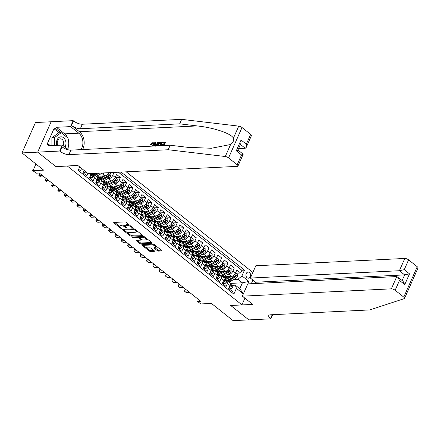 <?xml version="1.0" encoding="UTF-8"?>
<svg xmlns="http://www.w3.org/2000/svg" width="440" height="440" viewBox="0 0 440 440"><rect width="100%" height="100%" fill="white"/><g stroke="black" fill="none" stroke-linecap="round" stroke-linejoin="round"><path stroke-width="0.66" d="M132.913 227.975L126.308 222.365A0.946 0.341 -156.1 0 0 125.07 221.903L113.96 222.448A0.946 0.341 -156.1 0 0 113.718 222.558A0.946 0.341 -156.1 0 0 113.966 222.97L120.566 228.217L121.605 228.465L120.577 227.497A3.025 1.095 -156.1 0 1 119.785 226.171A3.025 1.095 -156.1 0 1 120.56 225.819L121.49 225.775A3.025 1.095 -156.1 0 1 125.45 227.255L127.171 228.261L126.313 227.216A3.025 1.095 -156.1 0 1 125.521 225.891A3.025 1.095 -156.1 0 1 126.302 225.539L127.226 225.495A3.025 1.095 -156.1 0 1 131.192 226.974L132.913 227.975M249.436 272.498A3.086 2.332 87.2 0 0 248.122 272.047A3.086 2.332 87.2 0 0 245.999 274.346A3.086 2.332 87.2 0 0 247.11 277.756A3.086 2.332 87.2 0 0 248.424 278.207A3.086 2.332 87.2 0 0 250.553 275.908A3.086 2.332 87.2 0 0 249.436 272.498M157.278 250.646A0.946 0.341 -156.1 0 0 158.521 251.108L161.634 250.954A0.946 0.341 -156.1 0 0 161.876 250.844A0.946 0.341 -156.1 0 0 161.629 250.431L154.297 244.607A0.946 0.341 -156.1 0 0 153.06 244.139L141.95 244.69A0.946 0.341 -156.1 0 0 141.708 244.799A0.946 0.341 -156.1 0 0 141.955 245.212L149.287 251.037A0.946 0.341 -156.1 0 0 150.524 251.499L154.291 251.317A0.946 0.341 -156.1 0 0 154.534 251.202A0.946 0.341 -156.1 0 0 154.286 250.789L151.151 248.298A0.946 0.341 -156.1 0 0 149.908 247.836L148.044 247.924A2.53 0.913 -156.1 0 1 145.321 247.088A2.53 0.913 -156.1 0 1 144.067 245.581A2.53 0.913 -156.1 0 1 144.722 245.284L152.031 244.926A2.53 0.913 -156.1 0 1 154.759 245.762A2.53 0.913 -156.1 0 1 156.007 247.269A2.53 0.913 -156.1 0 1 155.359 247.566L154.138 247.627A0.946 0.341 -156.1 0 0 153.896 247.737A0.946 0.341 -156.1 0 0 154.143 248.149L157.278 250.646L157.647 249.821A0.946 0.341 -156.1 0 0 158.884 250.283L161.298 250.168M67.232 166.056L55.919 166.612L37.719 152.152L22 152.922L43.681 170.148L32.995 170.676L36.157 173.19L39.303 173.036L200.722 301.279L197.577 301.433L200.745 303.947L211.431 303.424L233.112 320.645L248.831 319.875L230.632 305.415L241.945 304.86L67.271 165.974M142.312 235.604A0.946 0.341 -156.1 0 0 142.555 235.488A0.946 0.341 -156.1 0 0 142.307 235.076L134.976 229.251A0.946 0.341 -156.1 0 0 133.738 228.789L122.628 229.334A0.946 0.341 -156.1 0 0 122.386 229.444A0.946 0.341 -156.1 0 0 122.634 229.862L129.965 235.686A0.946 0.341 -156.1 0 0 131.203 236.148L142.312 235.604L142.472 235.235M144.639 236.929L151.971 242.754A0.946 0.341 -156.1 0 1 152.218 243.166A0.946 0.341 -156.1 0 1 151.971 243.276L140.866 243.826A0.946 0.341 -156.1 0 1 139.629 243.359L136.488 240.867A0.946 0.341 -156.1 0 1 136.241 240.455A0.946 0.341 -156.1 0 1 136.483 240.345L140.987 240.119A0.946 0.341 -156.1 0 0 141.235 240.009A0.946 0.341 -156.1 0 0 140.987 239.597L138.903 237.947A0.946 0.341 -156.1 0 0 137.665 237.479L132.974 237.71L132.105 237.023L143.396 236.467A0.946 0.341 -156.1 0 1 144.639 236.929M22 152.922L35.464 122.535L51.139 121.764M236.022 273.24L240.636 273.009L236.841 269.995L235.51 272.993L232.98 270.98A3.856 2.096 128.5 0 1 229.009 274.389L227.519 274.461M229.697 268.207L234.306 267.982L230.511 264.963L229.18 267.96L226.65 265.953A3.856 2.096 128.5 0 1 222.679 269.357L221.188 269.434M223.366 263.18L227.981 262.955L224.18 259.936L222.849 262.933L220.319 260.92A3.856 2.096 128.5 0 1 216.348 264.33L214.858 264.402M217.036 258.148L221.65 257.923L217.85 254.903L216.519 257.906L213.989 255.893A3.856 2.096 128.5 0 1 210.018 259.303L208.527 259.375M210.705 253.121L215.32 252.896L211.519 249.876L210.194 252.874L207.658 250.861A3.856 2.096 128.5 0 1 203.687 254.271L202.197 254.348M204.375 248.094L208.989 247.863L205.189 244.849L203.863 247.847L201.328 245.834A3.856 2.096 128.5 0 1 197.357 249.244L195.866 249.315M198.044 243.062L202.659 242.836L198.858 239.816L197.532 242.814L194.997 240.806A3.856 2.096 128.5 0 1 191.026 244.211L189.536 244.288M191.714 238.035L196.328 237.809L192.528 234.79L191.202 237.787L188.667 235.774A3.856 2.096 128.5 0 1 184.696 239.184L183.205 239.256M185.383 233.002L189.998 232.777L186.197 229.757L184.872 232.76L182.336 230.747A3.856 2.096 128.5 0 1 178.365 234.157L176.875 234.229M179.053 227.975L183.667 227.75L179.867 224.73L178.541 227.728L176.006 225.715A3.856 2.096 128.5 0 1 172.04 229.125L170.544 229.202M172.722 222.948L177.337 222.717L173.536 219.703L172.211 222.701L169.68 220.688A3.856 2.096 128.5 0 1 165.71 224.098L164.214 224.169M166.392 217.916L171.006 217.69L167.206 214.671L165.88 217.668L163.35 215.661A3.856 2.096 128.5 0 1 159.379 219.065L157.883 219.142M160.061 212.889L164.676 212.663L160.881 209.644L159.549 212.641L157.02 210.628A3.856 2.096 128.5 0 1 153.048 214.038L151.553 214.11M153.731 207.856L158.345 207.631L154.55 204.617L153.219 207.614L150.689 205.601A3.856 2.096 128.5 0 1 146.718 209.011L145.222 209.083M147.4 202.829L152.014 202.604L148.22 199.584L146.889 202.582L144.359 200.569A3.856 2.096 128.5 0 1 140.388 203.979L138.897 204.056M141.07 197.802L145.684 197.571L141.889 194.557L140.558 197.555L138.028 195.542A3.856 2.096 128.5 0 1 134.057 198.952L132.567 199.023M134.739 192.77L139.354 192.544L135.559 189.524L134.228 192.522L131.697 190.514A3.856 2.096 128.5 0 1 127.727 193.919L126.236 193.996M128.414 187.743L133.023 187.517L129.228 184.498L127.897 187.495L125.367 185.482A3.856 2.096 128.5 0 1 121.396 188.892L119.906 188.964M122.084 182.71L126.693 182.485L122.898 179.471L121.567 182.468L119.037 180.455A3.856 2.096 128.5 0 1 115.066 183.865L113.575 183.937M115.753 177.683L120.368 177.458L116.567 174.438L115.236 177.436L112.706 175.423A3.856 2.096 128.5 0 1 108.735 178.833L107.245 178.91M78.639 169.29L80.526 170.791L81.571 168.427M84.106 170.44L83.055 172.799L86.856 175.819L87.901 173.459M91.086 173.558A3.856 2.096 -51.5 0 1 90.717 174.834L89.386 177.832L93.187 180.851L94.512 177.848A3.856 2.096 128.5 0 0 94.397 174.955A3.856 2.096 128.5 0 0 93.456 174.691L92.796 174.724M94.397 174.955L96.927 176.968A3.856 2.096 -51.5 0 1 97.047 179.861L95.717 182.859L99.517 185.878L100.843 182.881A3.856 2.096 128.5 0 0 100.727 179.988A3.856 2.096 128.5 0 0 99.787 179.718L99.127 179.751M100.727 179.988L103.257 181.995A3.856 2.096 -51.5 0 1 103.378 184.894L102.047 187.891L105.847 190.905L107.173 187.907A3.856 2.096 128.5 0 0 107.058 185.014A3.856 2.096 128.5 0 0 106.117 184.745L105.457 184.778M107.058 185.014L109.588 187.028A3.856 2.096 -51.5 0 1 109.709 189.921L108.378 192.918L112.178 195.938L113.504 192.94A3.856 2.096 128.5 0 0 113.388 190.042A3.856 2.096 128.5 0 0 112.448 189.778L111.782 189.811M113.388 190.042L115.918 192.055A3.856 2.096 -51.5 0 1 116.039 194.948L114.708 197.945L118.509 200.965L119.834 197.967A3.856 2.096 128.5 0 0 119.719 195.074A3.856 2.096 128.5 0 0 118.778 194.805L118.113 194.838M119.719 195.074L122.249 197.087A3.856 2.096 -51.5 0 1 122.364 199.98L121.038 202.978L124.834 205.997L126.165 202.994A3.856 2.096 128.5 0 0 126.049 200.101A3.856 2.096 128.5 0 0 125.103 199.837L124.443 199.87M126.049 200.101L128.579 202.114A3.856 2.096 -51.5 0 1 128.695 205.007L127.369 208.005L131.164 211.024L132.495 208.027A3.856 2.096 128.5 0 0 132.38 205.134A3.856 2.096 128.5 0 0 131.434 204.864L130.774 204.897M132.38 205.134L134.91 207.141A3.856 2.096 -51.5 0 1 135.025 210.04L133.7 213.037L137.495 216.051L138.826 213.054A3.856 2.096 128.5 0 0 138.71 210.161A3.856 2.096 128.5 0 0 137.764 209.891L137.104 209.924M138.71 210.161L141.24 212.174A3.856 2.096 -51.5 0 1 141.356 215.066L140.03 218.064L143.825 221.084L145.156 218.086A3.856 2.096 128.5 0 0 145.041 215.188A3.856 2.096 128.5 0 0 144.095 214.924L143.435 214.957M145.041 215.188L147.571 217.201A3.856 2.096 -51.5 0 1 147.686 220.094L146.361 223.091L150.156 226.111L151.487 223.113A3.856 2.096 128.5 0 0 151.365 220.22A3.856 2.096 128.5 0 0 150.425 219.951L149.765 219.984M151.365 220.22L153.901 222.233A3.856 2.096 -51.5 0 1 154.017 225.126L152.691 228.124L156.486 231.138L157.817 228.14A3.856 2.096 128.5 0 0 157.696 225.247A3.856 2.096 128.5 0 0 156.756 224.983L156.096 225.011M157.696 225.247L160.232 227.26A3.856 2.096 -51.5 0 1 160.347 230.153L159.022 233.151L162.816 236.17L164.148 233.173A3.856 2.096 128.5 0 0 164.027 230.28A3.856 2.096 128.5 0 0 163.086 230.01L162.426 230.043M164.027 230.28L166.562 232.287A3.856 2.096 -51.5 0 1 166.678 235.186L165.352 238.183L169.147 241.197L170.478 238.2A3.856 2.096 128.5 0 0 170.357 235.306A3.856 2.096 128.5 0 0 169.416 235.037L168.757 235.07M170.357 235.306L172.893 237.32A3.856 2.096 -51.5 0 1 173.008 240.213L171.677 243.21L175.478 246.23L176.809 243.232A3.856 2.096 128.5 0 0 176.688 240.334A3.856 2.096 128.5 0 0 175.747 240.07L175.087 240.103M176.688 240.334L179.223 242.347A3.856 2.096 -51.5 0 1 179.339 245.24L178.007 248.237L181.808 251.257L183.134 248.259A3.856 2.096 128.5 0 0 183.018 245.366A3.856 2.096 128.5 0 0 182.078 245.097L181.418 245.13M183.018 245.366L185.554 247.379A3.856 2.096 -51.5 0 1 185.669 250.272L184.338 253.27L188.139 256.284L189.464 253.286A3.856 2.096 128.5 0 0 189.349 250.393A3.856 2.096 128.5 0 0 188.408 250.129L187.748 250.157M189.349 250.393L191.879 252.406A3.856 2.096 -51.5 0 1 192 255.299L190.669 258.297L194.469 261.316L195.795 258.319A3.856 2.096 128.5 0 0 195.679 255.426A3.856 2.096 128.5 0 0 194.739 255.156L194.079 255.189M195.679 255.426L198.209 257.433A3.856 2.096 -51.5 0 1 198.33 260.332L196.999 263.329L200.799 266.343L202.125 263.346A3.856 2.096 128.5 0 0 202.01 260.453A3.856 2.096 128.5 0 0 201.069 260.183L200.409 260.216M202.01 260.453L204.54 262.466A3.856 2.096 -51.5 0 1 204.661 265.359L203.33 268.356L207.13 271.376L208.456 268.378A3.856 2.096 128.5 0 0 208.34 265.48A3.856 2.096 128.5 0 0 207.399 265.216L206.74 265.249M208.34 265.48L210.87 267.493A3.856 2.096 -51.5 0 1 210.991 270.386L209.66 273.383L213.461 276.403L214.786 273.405A3.856 2.096 128.5 0 0 214.671 270.512A3.856 2.096 128.5 0 0 213.73 270.243L213.07 270.276M214.671 270.512L217.201 272.525A3.856 2.096 -51.5 0 1 217.322 275.418L215.99 278.416L219.791 281.43L221.117 278.432A3.856 2.096 128.5 0 0 221.001 275.539A3.856 2.096 128.5 0 0 220.061 275.275L219.395 275.303M221.001 275.539L223.531 277.552A3.856 2.096 -51.5 0 1 223.652 280.445L222.321 283.443L226.122 286.462L227.447 283.465A3.856 2.096 128.5 0 0 227.332 280.572A3.856 2.096 128.5 0 0 226.391 280.302L225.726 280.335M235.51 272.993A3.856 2.096 -51.5 0 1 231.539 276.403L222.635 276.837M229.18 267.96A3.856 2.096 -51.5 0 1 225.209 271.37L216.304 271.81M216.271 271.783A7.37 4.01 128.5 0 0 218.196 271.068L222.987 268.45A2.552 1.391 128.5 0 0 224.747 266.497L224.846 264.352L222.86 262.916A3.856 2.096 -51.5 0 1 218.878 266.343L209.974 266.778M216.519 257.906A3.856 2.096 -51.5 0 1 212.553 261.311L203.643 261.751M210.194 252.874A3.856 2.096 -51.5 0 1 206.222 256.284L197.313 256.724M203.863 247.847A3.856 2.096 -51.5 0 1 199.892 251.257L190.982 251.691M197.532 242.814A3.856 2.096 -51.5 0 1 193.562 246.224L184.652 246.664M191.202 237.787A3.856 2.096 -51.5 0 1 187.231 241.197L178.321 241.632M184.872 232.76A3.856 2.096 -51.5 0 1 180.901 236.165L171.99 236.605M178.541 227.728A3.856 2.096 -51.5 0 1 174.57 231.138L165.66 231.578M165.627 231.55A7.37 4.01 128.5 0 0 167.552 230.835L172.343 228.217A2.552 1.391 128.5 0 0 174.108 226.264L174.202 224.12L172.216 222.684A3.856 2.096 -51.5 0 1 168.239 226.111L159.33 226.545M159.297 226.518A7.37 4.01 128.5 0 0 161.222 225.808L166.018 223.185A2.552 1.391 128.5 0 0 167.778 221.238L167.871 219.093L165.886 217.657A3.856 2.096 -51.5 0 1 161.909 221.078L152.999 221.518M152.966 221.49A7.37 4.01 128.5 0 0 154.891 220.776L159.687 218.157A2.552 1.391 128.5 0 0 161.447 216.211L161.541 214.06L159.555 212.625A3.856 2.096 -51.5 0 1 155.579 216.051L146.674 216.486M153.219 207.614A3.856 2.096 -51.5 0 1 149.248 211.019L140.344 211.459M146.889 202.582A3.856 2.096 -51.5 0 1 142.918 205.992L134.013 206.431M140.558 197.555A3.856 2.096 -51.5 0 1 136.587 200.965L127.683 201.399M134.228 192.522A3.856 2.096 -51.5 0 1 130.257 195.932L121.352 196.372M127.897 187.495A3.856 2.096 -51.5 0 1 123.926 190.905L115.022 191.34M114.989 191.318A7.37 4.01 128.5 0 0 116.913 190.603L121.704 187.979A2.552 1.391 128.5 0 0 123.464 186.032L123.558 183.887L121.578 182.452A3.856 2.096 -51.5 0 1 117.596 185.873L108.691 186.313M115.236 177.436A3.856 2.096 -51.5 0 1 111.271 180.846L102.361 181.286M104.429 172.904A3.856 2.096 128.5 0 1 102.405 173.805L100.914 173.877M108.774 172.689A3.856 2.096 -51.5 0 1 104.94 175.819L96.03 176.253M252.929 280.082L251.317 283.707M244.904 298.188L241.945 304.86M252.857 272.443L126.225 171.831M240.636 273.009L241.857 270.259L244.497 270.127L121.088 172.084M244.497 270.127L241.951 275.88L248.914 281.413L247.819 283.882M243.359 293.876L236.418 288.365L233.871 294.113L78.15 170.396L79.684 166.93M231.963 292.595L232.447 291.489L228.652 288.475L229.977 285.478A3.856 2.096 -51.5 0 0 229.862 282.579L227.332 280.572M114.032 172.43L112.706 175.423M120.368 177.458L119.037 180.455M126.693 182.485L125.367 185.482M133.023 187.517L131.697 190.514M139.354 192.544L138.028 195.542M145.684 197.571L144.359 200.569M152.014 202.604L150.689 205.601M158.345 207.631L157.02 210.628M164.676 212.663L163.35 215.661M171.006 217.69L169.68 220.688M177.337 222.717L176.006 225.715M183.667 227.75L182.336 230.747M189.998 232.777L188.667 235.774M196.328 237.809L194.997 240.806M202.659 242.836L201.328 245.834M208.989 247.863L207.658 250.861M215.32 252.896L213.989 255.893M221.65 257.923L220.319 260.92M227.981 262.955L226.65 265.953M234.306 267.982L232.98 270.98M241.857 270.259L118.448 172.216M230.329 283.404L242.413 282.81L237.98 279.29L233.849 279.488M198.446 299.47L197.577 301.433M35.948 164.005L32.995 170.676M232.056 285.362L235.362 285.202L239.789 288.723L242.413 282.81L248.914 281.413M236.418 288.365L235.362 285.202M237.98 279.29L241.951 275.88M243.364 293.87L239.789 288.723M129.833 225.17A3.025 1.095 -156.1 0 0 127.589 224.67L127.226 225.495M125.521 225.891L125.889 225.071A3.025 1.095 -156.1 0 1 126.665 224.714L127.589 224.67M125.505 226.21A3.025 1.095 -156.1 0 0 121.853 224.95L121.49 225.775M119.785 226.171L120.148 225.352A3.025 1.095 -156.1 0 1 120.929 225L121.853 224.95M114.659 222.415L119.763 226.468M126.797 232.062L130.328 234.861A0.946 0.341 -156.1 0 0 131.566 235.329L141.977 234.812M123.327 229.301L124.08 229.9M134.794 229.84L133.925 229.515L124.179 229.994L125.081 231.077A3.025 1.095 -156.1 0 0 129.047 232.556L135.707 232.232A3.025 1.095 -156.1 0 0 136.488 231.875A3.025 1.095 -156.1 0 0 135.696 230.555L134.794 229.84L135.031 229.301M136.488 231.875L136.851 231.055A3.025 1.095 -156.1 0 0 136.873 230.758M151.635 242.49L141.229 243.001L140.866 243.826M137.181 240.306L139.992 242.539A0.946 0.341 -156.1 0 0 141.229 243.001M139.574 237.364L139.266 237.122A0.946 0.341 -156.1 0 0 138.418 236.709M145.662 239.894A2.53 0.913 -156.1 0 0 146.316 239.597A2.53 0.913 -156.1 0 0 145.062 238.09A2.53 0.913 -156.1 0 0 142.34 237.254L139.761 237.38A0.946 0.341 -156.1 0 0 139.519 237.49A0.946 0.341 -156.1 0 0 139.766 237.903L141.851 239.553A0.946 0.341 -156.1 0 0 143.088 240.02L145.662 239.894M146.316 239.597L146.68 238.777A2.53 0.913 -156.1 0 0 146.707 238.573M144.43 236.786A2.53 0.913 -156.1 0 0 143.297 236.473M139.904 236.638A0.946 0.341 -156.1 0 0 139.882 236.665L139.519 237.49M154.836 247.594L157.647 249.821M156.007 247.269L156.371 246.45A2.53 0.913 -156.1 0 0 156.398 246.274M154.028 244.426A2.53 0.913 -156.1 0 0 152.994 244.145M144.65 244.552A2.53 0.913 -156.1 0 0 144.43 244.761L144.067 245.581M146.328 247.572L149.649 250.217A0.946 0.341 -156.1 0 0 150.893 250.679L153.956 250.525M142.654 244.651L144.04 245.757M79.217 167.981L80.118 167.272M33.193 168.988L32.538 170.467L33.193 168.988L33.754 168.96M34.617 171.963L32.538 170.467L33.099 170.44M64.916 147.147A6.265 4.741 87.2 0 0 65.335 140.085A6.265 4.741 87.2 0 0 59.109 137.401A6.265 4.741 87.2 0 0 56.859 145.36M63.118 145.717A4.29 3.245 87.2 0 0 63.3 141.064A4.29 3.245 87.2 0 0 60.275 138.826A4.29 3.245 87.2 0 0 57.673 145.156A4.29 3.245 87.2 0 0 57.745 145.316M51.892 145.602L51.882 137.77L58.702 132.803L61.215 132.682L68.052 138.111L68.062 148.506L67.315 149.05M54.406 145.481L54.395 137.643L61.215 132.682M51.882 137.77L54.395 137.643M162.987 145.602L163.268 144.958L161.288 145.057L161.541 144.49L163.521 144.392L164.28 142.687L162.052 142.797L164.131 143.011M161.288 145.057L161.788 145.459L163.075 145.393M164.197 145.541A12.551 9.504 87.2 0 0 165.347 142.318L165.061 142.093L163.515 145.574M160.715 145.712A12.551 9.504 87.2 0 0 161.865 142.489L161.579 142.263L160.034 145.745M150.992 144.485L151.476 144.87L152.961 143.489L152.597 143.198L150.992 144.485L151.476 144.87M153.918 145.514L153.84 143.049L153.527 142.802L153.412 145.112L153.918 145.514M82.654 149.551A12.551 9.504 87.2 0 0 79.425 131.714L71.511 125.428L73.508 120.934L73.156 120.654L51.15 121.737L37.686 152.125L55.82 166.535L77.825 165.451L88.209 173.701L237.21 166.375A2.893 1.045 -156.1 0 0 237.958 166.04A2.893 1.045 -156.1 0 0 237.198 164.774L228.558 157.911A2.893 1.045 -156.1 0 0 225.28 156.514L168.207 149.743L68.871 154.627A6.743 2.437 23.9 0 1 60.038 151.322L59.692 151.047L37.686 152.125M168.207 149.743L170.198 145.244L187.698 147.323L211.431 148.258L230.604 144.502C233.057 142.714 233.998 140.597 233.42 138.144C231.115 133.463 214.005 127.694 197.181 125.928L179.68 123.849L80.344 128.733A6.743 2.437 23.9 0 1 71.511 125.428M156.53 145.915L157.63 144.386M157.993 143.803L158.609 142.648L158.323 142.423L155.722 145.959M155.524 144.441L155.293 142.571L155.051 144.067L156.656 143.99L157.757 142.45L158.323 142.423M238.585 148.594L245.234 148.269L240.422 144.441M179.68 123.849L181.671 119.356L82.335 124.234A6.743 2.437 23.9 0 1 73.508 120.934M60.038 151.322L62.029 146.823A6.743 2.437 23.9 0 0 70.862 150.128L170.198 145.244M237.198 164.774L241.549 154.963L236.291 150.788L241.06 140.025L246.318 144.199L250.663 134.387L242.022 127.523L228.558 157.911M233.42 138.144L238.744 126.126L181.671 119.356M59.692 151.047L62.332 145.09L48.246 145.783L48.829 144.469L50.352 145.679M59.098 132.787L53.966 128.711L46.943 144.562L48.829 144.469M53.966 128.711L55.853 128.618L56.436 127.303L70.521 126.61L73.156 120.654M80.96 149.633A10.841 8.206 87.2 0 0 78.782 133.172L70.521 126.61M62.332 145.09L68.283 149.82M238.744 126.126A2.893 1.045 23.9 0 1 242.022 127.523M250.663 134.387A2.893 1.045 23.9 0 1 251.422 135.652L246.186 147.466L245.234 148.269M56.436 127.303L64.697 133.864A10.841 8.206 -92.8 0 1 67.645 137.786M68.052 138.815A10.841 8.206 -92.8 0 1 68.062 147.906M67.733 148.748A10.841 8.206 -92.8 0 1 67.513 149.21M60.984 132.693L55.853 128.618M241.549 154.963C243.232 154.391 243.601 154.105 242.655 154.099M237.958 166.04L243.194 154.226L237.958 150.007M236.291 150.788C237.98 150.216 238.348 149.93 237.397 149.924M241.06 140.025L240.933 143.291L237.936 150.051M246.318 144.199L246.186 147.466M152.317 146.124L152.878 145.139C153.434 143.985 153.34 143.336 152.597 143.198L153.027 143.319M150.051 146.234L150.43 146.218M153.412 145.112L152.862 146.097M150.53 144.347L152.796 142.632L153.527 142.802M154.242 146.031L154.726 142.599L155.293 142.571M155.227 145.981L156.244 144.562L154.957 144.628L154.732 146.003M154.957 144.628L155.93 145.002M155.227 146.284L155.458 145.024M157.041 145.893L157.382 144.903C158.076 143.33 159.022 142.472 160.226 142.329L161.579 142.263M159.506 145.772L160.793 142.857L158.972 143.286L157.581 145.865M160.017 142.896L160.649 143.181M158.972 143.286L159.39 143.621L160.391 143.193M157.905 144.892L158.411 145.294L159.39 143.621M162.052 142.797L162.305 142.225L165.061 142.093M411.884 281.793L404.536 298.381A2.893 1.045 -156.1 0 0 403.777 297.116L417.241 266.728A2.893 1.045 23.9 0 1 418 267.993L411.884 281.787M242.347 296.159L391.353 288.838L396.792 276.557L247.792 283.882L242.347 296.159L252.731 304.409L230.725 305.492L248.859 319.897L270.864 318.819L272.69 314.694M404.536 298.381A2.893 1.045 -156.1 0 1 404.184 298.656L369.82 309.92L270.485 314.804A6.743 2.437 -156.1 0 0 268.752 315.59A6.743 2.437 -156.1 0 0 270.518 318.543L270.864 318.819M255.052 283.525L255.629 282.227L250.371 278.053L255.816 265.771L404.817 258.451A2.893 1.045 23.9 0 1 408.601 259.864L404.256 269.682L409.508 273.856L404.74 284.614L399.487 280.44L395.137 290.252L403.777 297.116M408.601 259.864L417.241 266.728M250.371 278.053L399.377 270.727L404.817 258.451M395.137 290.252A2.893 1.045 -156.1 0 0 391.353 288.838M255.629 282.227L404.63 274.901L399.377 270.727L404.256 269.682M409.508 273.856L404.63 274.901L402.166 280.467M404.74 284.614L402.936 281.083L396.792 276.557M399.487 280.44L397.683 276.909M93.847 173.426A7.37 4.01 128.5 0 1 91.658 173.745M102.526 172.997L97.922 175.516A7.37 4.01 128.5 0 1 95.997 176.226M97.234 173.256L95.959 173.954A7.37 4.01 128.5 0 1 93.797 174.702M94.793 175.274A7.37 4.01 -51.5 0 0 96.718 174.559L99.281 173.156M97.466 173.245L96.773 173.624A6.116 3.328 128.5 0 1 95.728 174.081M103.334 175.896L101.145 177.095A6.116 3.328 128.5 0 1 97.609 177.309A6.116 3.328 128.5 0 1 96.916 176.209M105.182 175.791L101.085 178.03A7.37 4.01 128.5 0 1 97.988 178.778M109.428 172.656L110.902 173.828L110.803 175.972A2.552 1.391 128.5 0 1 109.043 177.925L104.253 180.543A7.37 4.01 128.5 0 1 102.328 181.258M99.974 177.584A6.116 3.328 128.5 0 1 100.276 176.044M101.123 180.301A7.37 4.01 -51.5 0 0 103.048 179.586L107.839 176.968A2.552 1.391 -51.5 0 0 109.252 175.637C109.384 174.801 109.131 174.597 108.493 175.038A2.552 1.391 128.5 0 1 107.08 176.363L102.289 178.981A7.37 4.01 128.5 0 1 100.128 179.735M98.005 176.16A6.116 3.328 -51.5 0 0 98.313 177.661M109.252 175.637L108.345 175.681A1.304 0.71 128.5 0 1 107.899 176.033L103.103 178.651A6.116 3.328 128.5 0 1 102.058 179.108M98.868 177.738A6.116 3.328 128.5 0 1 98.824 176.115M108.911 174.757L108.493 175.038M83.683 171.391L85.575 173.03L86.449 172.304M83.413 172.002L84.761 173.074L85.575 173.03M39.523 174.014L38.869 175.494L39.523 174.014L40.48 173.971M44.094 176.841L40.766 177.001L38.869 175.494L42.191 175.329M90.013 176.418L91.905 178.063L93.269 176.924A2.552 1.391 -51.5 0 0 93.192 175.065L91.421 173.541M89.743 177.029L91.091 178.101L91.905 178.063M91.278 173.547A2.552 1.391 128.5 0 1 91.498 174.752L92.263 175.357A2.552 1.391 -51.5 0 0 91.993 174.108L91.339 173.547M91.977 175.626L92.263 175.357L91.603 175.384M45.854 179.047L45.199 180.521L45.854 179.047L46.811 178.998M50.419 181.869L47.096 182.034L45.199 180.521L48.521 180.362M96.344 181.445L98.236 183.09L99.6 181.951A2.552 1.391 -51.5 0 0 99.523 180.092L97.438 178.305M96.074 182.061L97.422 183.134L98.236 183.09M97.559 178.536L97.559 178.536A2.552 1.391 128.5 0 1 97.829 179.779L98.588 180.384A2.552 1.391 -51.5 0 0 98.318 179.135L97.433 178.376M98.307 180.653L98.588 180.384L97.933 180.417M52.184 184.074L51.53 185.554L52.184 184.074L53.136 184.024M56.749 186.896L53.427 187.061L51.53 185.554L54.852 185.389M102.674 186.478L104.566 188.122L105.93 186.978A2.552 1.391 -51.5 0 0 105.853 185.119L103.769 183.332M102.405 187.088L103.752 188.161L104.566 188.122M103.889 183.563L103.889 183.563A2.552 1.391 128.5 0 1 104.159 184.811L104.918 185.411A2.552 1.391 -51.5 0 0 104.649 184.168L103.763 183.403M104.638 185.686L104.918 185.411L104.264 185.444M58.515 189.101L57.86 190.581L58.515 189.101L59.466 189.057M63.08 191.928L59.758 192.088L57.86 190.581L61.182 190.416M109.665 180.923L107.476 182.122A6.116 3.328 128.5 0 1 103.939 182.341A6.116 3.328 128.5 0 1 103.246 181.242M111.513 180.818L107.415 183.056A7.37 4.01 128.5 0 1 104.319 183.805M115.275 177.353L117.233 178.86L117.134 181.005A2.552 1.391 128.5 0 1 115.374 182.952L110.583 185.57A7.37 4.01 128.5 0 1 108.658 186.285M106.304 182.611A6.116 3.328 128.5 0 1 106.607 181.077M107.454 185.328A7.37 4.01 -51.5 0 0 109.379 184.619L114.169 181.995A2.552 1.391 -51.5 0 0 115.583 180.67C115.715 179.828 115.462 179.63 114.824 180.065A2.552 1.391 128.5 0 1 113.41 181.396L108.62 184.014A7.37 4.01 128.5 0 1 106.458 184.762M104.335 181.187A6.116 3.328 -51.5 0 0 104.643 182.688M115.583 180.67L114.675 180.714A1.304 0.71 128.5 0 1 114.224 181.06L109.434 183.678A6.116 3.328 128.5 0 1 108.383 184.135M105.199 182.765A6.116 3.328 128.5 0 1 105.155 181.148M115.242 179.784L114.824 180.065M109.005 191.505L110.897 193.149L112.255 192.011A2.552 1.391 -51.5 0 0 112.184 190.152L110.099 188.364M108.73 192.121L110.077 193.188L110.897 193.149M110.22 188.59L110.22 188.59A2.552 1.391 128.5 0 1 110.49 189.838L111.249 190.443A2.552 1.391 -51.5 0 0 110.979 189.195L110.094 188.436M110.968 190.713L111.249 190.443L110.594 190.476M64.845 194.134L64.191 195.613L64.845 194.134L65.797 194.084M69.41 196.955L66.088 197.12L64.191 195.613L67.513 195.448M115.995 185.955L113.801 187.149A6.116 3.328 128.5 0 1 110.27 187.369A6.116 3.328 128.5 0 1 109.577 186.269M117.843 185.851L113.746 188.089A7.37 4.01 128.5 0 1 110.644 188.832M112.635 187.644A6.116 3.328 128.5 0 1 112.937 186.104M113.784 190.361A7.37 4.01 -51.5 0 0 115.709 189.646L120.5 187.028A2.552 1.391 -51.5 0 0 121.913 185.697C122.045 184.861 121.787 184.657 121.154 185.091A2.552 1.391 128.5 0 1 119.741 186.423L114.95 189.041A7.37 4.01 128.5 0 1 112.788 189.794M110.666 186.214A6.116 3.328 -51.5 0 0 110.974 187.721M121.913 185.697L121.005 185.74A1.304 0.71 128.5 0 1 120.555 186.093L115.764 188.711A6.116 3.328 128.5 0 1 114.714 189.167M111.529 187.798A6.116 3.328 128.5 0 1 111.485 186.175M121.572 184.816L121.154 185.091M115.335 196.537L117.227 198.176L118.586 197.038A2.552 1.391 -51.5 0 0 118.514 195.179L116.424 193.391M115.06 197.148L116.408 198.22L117.227 198.176M116.551 193.622L116.551 193.622A2.552 1.391 128.5 0 1 116.82 194.865L117.579 195.47A2.552 1.391 -51.5 0 0 117.309 194.227L116.424 193.463M117.299 195.745L117.579 195.47L116.925 195.503M71.175 199.161L70.516 200.64L71.175 199.161L72.127 199.117M75.741 201.988L72.418 202.147L70.516 200.64L73.843 200.475M122.32 190.982L120.131 192.181A6.116 3.328 128.5 0 1 116.6 192.401A6.116 3.328 128.5 0 1 115.907 191.296M124.174 190.878L120.076 193.116A7.37 4.01 128.5 0 1 116.974 193.864M127.936 187.413L129.888 188.914L129.795 191.065A2.552 1.391 128.5 0 1 128.035 193.012L123.244 195.63A7.37 4.01 128.5 0 1 121.319 196.345M118.965 192.671A6.116 3.328 128.5 0 1 119.268 191.131M120.115 195.388A7.37 4.01 -51.5 0 0 122.04 194.673L126.83 192.055A2.552 1.391 -51.5 0 0 128.244 190.724C128.37 189.888 128.117 189.684 127.485 190.124A2.552 1.391 128.5 0 1 126.071 191.45L121.281 194.073A7.37 4.01 128.5 0 1 119.119 194.821M116.996 191.246A6.116 3.328 -51.5 0 0 117.304 192.748M128.244 190.724L127.336 190.773A1.304 0.71 128.5 0 1 126.885 191.12L122.095 193.738A6.116 3.328 128.5 0 1 121.044 194.194M117.86 192.825A6.116 3.328 128.5 0 1 117.816 191.202M127.903 189.844L127.485 190.124M121.666 201.564L123.558 203.209L124.916 202.07A2.552 1.391 -51.5 0 0 124.845 200.211L122.755 198.418M121.391 202.174L122.738 203.247L123.558 203.209M122.881 198.649L122.881 198.649A2.552 1.391 128.5 0 1 123.151 199.898L123.91 200.503A2.552 1.391 -51.5 0 0 123.64 199.254L122.755 198.495M123.629 200.772L123.91 200.503L123.255 200.53M77.506 204.193L76.846 205.667L77.506 204.193L78.458 204.144M82.071 207.014L78.749 207.18L76.846 205.667L80.174 205.507M128.651 196.014L126.462 197.208A6.116 3.328 128.5 0 1 122.931 197.428A6.116 3.328 128.5 0 1 122.238 196.328M130.499 195.905L126.407 198.143A7.37 4.01 128.5 0 1 123.305 198.891M134.266 192.44L136.219 193.947L136.125 196.091A2.552 1.391 128.5 0 1 134.365 198.038L129.575 200.662A7.37 4.01 128.5 0 1 127.65 201.372M125.296 197.703A6.116 3.328 128.5 0 1 125.598 196.163M126.445 200.42A7.37 4.01 -51.5 0 0 128.37 199.705L133.161 197.087A2.552 1.391 -51.5 0 0 134.574 195.756C134.701 194.915 134.447 194.716 133.815 195.151A2.552 1.391 128.5 0 1 132.401 196.482L127.611 199.1A7.37 4.01 128.5 0 1 125.45 199.848M123.327 196.273A6.116 3.328 -51.5 0 0 123.635 197.774M134.574 195.756L133.667 195.8A1.304 0.71 128.5 0 1 133.216 196.147L128.425 198.77A6.116 3.328 128.5 0 1 127.375 199.221M124.19 197.857A6.116 3.328 128.5 0 1 124.146 196.235M134.233 194.871L133.815 195.151M127.996 206.591L129.888 208.236L131.246 207.097A2.552 1.391 -51.5 0 0 131.175 205.238L129.085 203.451M127.721 207.207L129.069 208.274L129.888 208.236M129.079 203.566L129.212 203.681A2.552 1.391 128.5 0 1 129.481 204.924L130.24 205.53A2.552 1.391 -51.5 0 0 129.971 204.281L129.085 203.522M129.954 205.799L130.24 205.53L129.586 205.563M83.831 209.22L83.177 210.7L83.831 209.22L84.788 209.171M88.401 212.042L85.08 212.207L83.177 210.7L86.504 210.535M134.981 201.042L132.792 202.24A6.116 3.328 128.5 0 1 129.261 202.455A6.116 3.328 128.5 0 1 128.568 201.355M136.829 200.937L132.737 203.176A7.37 4.01 128.5 0 1 129.635 203.924M140.597 197.466L142.549 198.974L142.456 201.119A2.552 1.391 128.5 0 1 140.696 203.071L135.905 205.689A7.37 4.01 128.5 0 1 133.98 206.404M131.626 202.73A6.116 3.328 128.5 0 1 131.929 201.19M132.776 205.447A7.37 4.01 -51.5 0 0 134.701 204.732L139.491 202.114A2.552 1.391 -51.5 0 0 140.905 200.783C141.031 199.947 140.778 199.744 140.14 200.184A2.552 1.391 128.5 0 1 138.732 201.509L133.942 204.127A7.37 4.01 128.5 0 1 131.775 204.881M129.657 201.306A6.116 3.328 -51.5 0 0 129.965 202.807M140.905 200.783L139.997 200.827A1.304 0.71 128.5 0 1 139.546 201.179L134.756 203.797A6.116 3.328 128.5 0 1 133.705 204.254M130.52 202.884A6.116 3.328 128.5 0 1 130.477 201.262M140.564 199.903L140.14 200.184M134.327 211.624L136.219 213.268L137.577 212.124A2.552 1.391 -51.5 0 0 137.506 210.265L135.416 208.478M134.052 212.234L135.399 213.306L136.219 213.268M135.41 208.599L135.542 208.709A2.552 1.391 128.5 0 1 135.812 209.957L136.571 210.556A2.552 1.391 -51.5 0 0 136.301 209.314L135.416 208.549M136.285 210.832L136.571 210.556L135.916 210.59M90.162 214.247L89.507 215.727L90.162 214.247L91.118 214.203M94.732 217.074L91.41 217.234L89.507 215.727L92.835 215.562M141.312 206.069L139.123 207.268A6.116 3.328 128.5 0 1 135.592 207.488A6.116 3.328 128.5 0 1 134.899 206.388M143.16 205.964L139.067 208.203A7.37 4.01 128.5 0 1 135.966 208.951M146.927 202.499L148.88 204.006L148.786 206.151A2.552 1.391 128.5 0 1 147.026 208.098L142.236 210.716A7.37 4.01 128.5 0 1 140.305 211.431M137.957 207.757A6.116 3.328 128.5 0 1 138.254 206.222M139.106 210.474A7.37 4.01 -51.5 0 0 141.031 209.764L145.822 207.141A2.552 1.391 -51.5 0 0 147.235 205.816C147.362 204.974 147.109 204.776 146.471 205.211A2.552 1.391 128.5 0 1 145.062 206.542L140.272 209.16A7.37 4.01 128.5 0 1 138.105 209.907M135.988 206.333A6.116 3.328 -51.5 0 0 136.296 207.834M147.235 205.816L146.328 205.86A1.304 0.71 128.5 0 1 145.877 206.206L141.086 208.824A6.116 3.328 128.5 0 1 140.036 209.281M136.851 207.911A6.116 3.328 128.5 0 1 136.807 206.294M146.889 204.93L146.471 205.211M140.657 216.651L142.549 218.295L143.907 217.157A2.552 1.391 -51.5 0 0 143.836 215.298L141.746 213.51M140.382 217.267L141.73 218.334L142.549 218.295M141.873 213.736L141.873 213.736A2.552 1.391 128.5 0 1 142.142 214.984L142.901 215.589A2.552 1.391 -51.5 0 0 142.632 214.341L141.746 213.582M142.615 215.859L142.901 215.589L142.241 215.622M96.492 219.28L95.838 220.759L96.492 219.28L97.449 219.23M101.063 222.101L97.741 222.266L95.838 220.759L99.165 220.594M147.642 211.101L145.453 212.295A6.116 3.328 128.5 0 1 141.922 212.514A6.116 3.328 128.5 0 1 141.229 211.415M149.49 210.997L145.398 213.235A7.37 4.01 128.5 0 1 142.296 213.978M153.257 207.526L155.21 209.033L155.117 211.178A2.552 1.391 128.5 0 1 153.357 213.125L148.566 215.749A7.37 4.01 128.5 0 1 146.636 216.464M144.281 212.79A6.116 3.328 128.5 0 1 144.584 211.25M145.437 215.507A7.37 4.01 -51.5 0 0 147.362 214.792L152.152 212.174A2.552 1.391 -51.5 0 0 153.56 210.843C153.692 210.007 153.439 209.803 152.801 210.238A2.552 1.391 128.5 0 1 151.393 211.569L146.603 214.187A7.37 4.01 128.5 0 1 144.436 214.94M142.318 211.36A6.116 3.328 -51.5 0 0 142.626 212.867M153.56 210.843L152.658 210.887A1.304 0.71 128.5 0 1 152.207 211.239L147.416 213.857A6.116 3.328 128.5 0 1 146.366 214.313M143.181 212.944A6.116 3.328 128.5 0 1 143.138 211.321M153.219 209.963L152.801 210.238M146.988 221.683L148.88 223.322L150.238 222.184A2.552 1.391 -51.5 0 0 150.166 220.325L148.077 218.537M146.713 222.294L148.06 223.366L148.88 223.322M148.203 218.768L148.203 218.768A2.552 1.391 128.5 0 1 148.472 220.011L149.232 220.616A2.552 1.391 -51.5 0 0 148.962 219.373L148.077 218.609M148.946 220.891L149.232 220.616L148.572 220.649M102.823 224.306L102.168 225.786L102.823 224.306L103.78 224.263M107.393 227.134L104.066 227.293L102.168 225.786L105.496 225.621M153.972 216.128L151.784 217.327A6.116 3.328 128.5 0 1 148.253 217.547A6.116 3.328 128.5 0 1 147.56 216.441M155.821 216.024L151.729 218.262A7.37 4.01 128.5 0 1 148.627 219.01M150.612 217.816A6.116 3.328 128.5 0 1 150.915 216.277M151.767 220.534A7.37 4.01 -51.5 0 0 153.692 219.819L158.482 217.201A2.552 1.391 -51.5 0 0 159.891 215.87C160.023 215.034 159.77 214.83 159.132 215.27A2.552 1.391 128.5 0 1 157.724 216.596L152.933 219.219A7.37 4.01 128.5 0 1 150.766 219.967M148.649 216.392A6.116 3.328 -51.5 0 0 148.957 217.894M159.891 215.87L158.989 215.919A1.304 0.71 128.5 0 1 158.538 216.266L153.747 218.884A6.116 3.328 128.5 0 1 152.697 219.34M149.512 217.971A6.116 3.328 128.5 0 1 149.468 216.348M159.549 214.99L159.132 215.27M153.312 226.71L155.21 228.355L156.569 227.216A2.552 1.391 -51.5 0 0 156.497 225.357L154.407 223.564M153.043 227.321L154.391 228.393L155.21 228.355M154.534 223.795L154.534 223.795A2.552 1.391 128.5 0 1 154.803 225.044L155.562 225.649A2.552 1.391 -51.5 0 0 155.293 224.4L154.407 223.641M155.276 225.918L155.562 225.649L154.902 225.676M109.153 229.334L108.499 230.813L109.153 229.334L110.11 229.29M113.724 232.161L110.396 232.326L108.499 230.813L111.826 230.654M160.303 221.161L158.114 222.354A6.116 3.328 128.5 0 1 154.578 222.574A6.116 3.328 128.5 0 1 153.89 221.474M162.151 221.051L158.059 223.289A7.37 4.01 128.5 0 1 154.957 224.037M156.943 222.849A6.116 3.328 128.5 0 1 157.245 221.309M158.097 225.566A7.37 4.01 -51.5 0 0 160.023 224.851L164.813 222.228A2.552 1.391 -51.5 0 0 166.221 220.902C166.353 220.061 166.1 219.863 165.462 220.297A2.552 1.391 128.5 0 1 164.054 221.628L159.264 224.246A7.37 4.01 128.5 0 1 157.097 224.994M154.979 221.419A6.116 3.328 -51.5 0 0 155.281 222.921M166.221 220.902L165.319 220.946A1.304 0.71 128.5 0 1 164.868 221.293L160.078 223.916A6.116 3.328 128.5 0 1 159.027 224.367M155.843 223.003A6.116 3.328 128.5 0 1 155.793 221.381M165.88 220.017L165.462 220.297M159.643 231.737L161.541 233.382L162.899 232.243A2.552 1.391 -51.5 0 0 162.828 230.384L160.738 228.597M159.374 232.353L160.721 233.42L161.541 233.382M160.864 228.828L160.864 228.828A2.552 1.391 128.5 0 1 161.134 230.071L161.893 230.676A2.552 1.391 -51.5 0 0 161.623 229.427L160.738 228.668M161.607 230.945L161.893 230.676L161.232 230.709M115.484 234.366L114.829 235.846L115.484 234.366L116.441 234.316M120.054 237.188L116.727 237.353L114.829 235.846L118.157 235.681M166.634 226.188L164.445 227.387A6.116 3.328 128.5 0 1 160.908 227.601A6.116 3.328 128.5 0 1 160.215 226.501M168.482 226.083L164.389 228.322A7.37 4.01 128.5 0 1 161.288 229.07M163.273 227.876A6.116 3.328 128.5 0 1 163.576 226.336M164.428 230.593A7.37 4.01 -51.5 0 0 166.353 229.878L171.144 227.26A2.552 1.391 -51.5 0 0 172.552 225.929C172.684 225.093 172.43 224.889 171.793 225.33A2.552 1.391 128.5 0 1 170.385 226.655L165.594 229.273A7.37 4.01 128.5 0 1 163.427 230.027M161.31 226.452A6.116 3.328 -51.5 0 0 161.612 227.953M172.552 225.929L171.649 225.973A1.304 0.71 128.5 0 1 171.198 226.325L166.408 228.943A6.116 3.328 128.5 0 1 165.357 229.4M162.173 228.03A6.116 3.328 128.5 0 1 162.124 226.407M172.211 225.049L171.793 225.33M165.974 236.77L167.871 238.414L169.23 237.27A2.552 1.391 -51.5 0 0 169.153 235.411L167.068 233.624M165.704 237.38L167.052 238.453L167.871 238.414M167.195 233.855L167.195 233.855A2.552 1.391 128.5 0 1 167.464 235.103L168.223 235.703A2.552 1.391 -51.5 0 0 167.954 234.46L167.062 233.695M167.937 235.978L168.223 235.703L167.563 235.736M121.814 239.393L121.16 240.873L121.814 239.393L122.771 239.349M126.385 242.22L123.057 242.38L121.16 240.873L124.482 240.708M172.964 231.215L170.775 232.414A6.116 3.328 128.5 0 1 167.239 232.634A6.116 3.328 128.5 0 1 166.546 231.534M174.812 231.11L170.72 233.349A7.37 4.01 128.5 0 1 167.618 234.097M178.58 227.645L180.532 229.152L180.439 231.297A2.552 1.391 128.5 0 1 178.673 233.244L173.882 235.862A7.37 4.01 128.5 0 1 171.958 236.577M169.604 232.903A6.116 3.328 128.5 0 1 169.906 231.369M170.759 235.62A7.37 4.01 -51.5 0 0 172.684 234.911L177.474 232.287A2.552 1.391 -51.5 0 0 178.882 230.962C179.014 230.12 178.761 229.922 178.123 230.357A2.552 1.391 128.5 0 1 176.715 231.688L171.924 234.306A7.37 4.01 128.5 0 1 169.757 235.054M167.64 231.479A6.116 3.328 -51.5 0 0 167.943 232.98M178.882 230.962L177.98 231.006A1.304 0.71 128.5 0 1 177.529 231.352L172.739 233.97A6.116 3.328 128.5 0 1 171.688 234.427M168.504 233.057A6.116 3.328 128.5 0 1 168.454 231.44M178.541 230.076L178.123 230.357M172.304 241.797L174.196 243.441L175.56 242.303A2.552 1.391 -51.5 0 0 175.483 240.444L173.399 238.656M172.035 242.413L173.382 243.48L174.196 243.441M173.525 238.882L173.525 238.882A2.552 1.391 128.5 0 1 173.795 240.13L174.554 240.735A2.552 1.391 -51.5 0 0 174.284 239.487L173.393 238.728M174.268 241.005L174.554 240.735L173.894 240.768M128.145 244.426L127.49 245.9L128.145 244.426L129.102 244.376M132.715 247.247L129.388 247.412L127.49 245.9L130.812 245.74M179.295 236.247L177.106 237.441A6.116 3.328 128.5 0 1 173.569 237.661A6.116 3.328 128.5 0 1 172.876 236.561M181.143 236.143L177.051 238.376A7.37 4.01 128.5 0 1 173.948 239.124M184.91 232.672L186.863 234.179L186.769 236.324A2.552 1.391 128.5 0 1 185.004 238.271L180.213 240.895A7.37 4.01 128.5 0 1 178.288 241.61M175.934 237.936A6.116 3.328 128.5 0 1 176.237 236.396M177.084 240.653A7.37 4.01 -51.5 0 0 179.014 239.938L183.805 237.32A2.552 1.391 -51.5 0 0 185.213 235.989C185.345 235.153 185.091 234.949 184.454 235.384A2.552 1.391 128.5 0 1 183.046 236.715L178.25 239.333A7.37 4.01 128.5 0 1 176.088 240.086M173.965 236.506A6.116 3.328 -51.5 0 0 174.273 238.013M185.213 235.989L184.311 236.032A1.304 0.71 128.5 0 1 183.86 236.385L179.069 239.003A6.116 3.328 128.5 0 1 178.019 239.459M174.834 238.09A6.116 3.328 128.5 0 1 174.785 236.467M184.872 235.109L184.454 235.384M178.635 246.829L180.527 248.468L181.891 247.33A2.552 1.391 -51.5 0 0 181.814 245.471L179.729 243.683M178.365 247.44L179.713 248.512L180.527 248.468M179.724 243.799L179.856 243.914A2.552 1.391 128.5 0 1 180.125 245.157L180.884 245.762A2.552 1.391 -51.5 0 0 180.615 244.519L179.724 243.755M180.598 246.037L180.884 245.762L180.224 245.795M134.475 249.453L133.821 250.932L134.475 249.453L135.432 249.409M139.046 252.274L135.718 252.439L133.821 250.932L137.143 250.767M185.625 241.274L183.436 242.473A6.116 3.328 128.5 0 1 179.899 242.693A6.116 3.328 128.5 0 1 179.207 241.588M187.473 241.17L183.381 243.408A7.37 4.01 128.5 0 1 180.279 244.156M191.24 237.705L193.193 239.206L193.094 241.357A2.552 1.391 128.5 0 1 191.334 243.304L186.544 245.922A7.37 4.01 128.5 0 1 184.619 246.637M182.264 242.963A6.116 3.328 128.5 0 1 182.567 241.423M183.414 245.68A7.37 4.01 -51.5 0 0 185.339 244.965L190.135 242.347A2.552 1.391 -51.5 0 0 191.543 241.016C191.675 240.18 191.422 239.976 190.784 240.416A2.552 1.391 128.5 0 1 189.376 241.742L184.58 244.365A7.37 4.01 128.5 0 1 182.419 245.113M180.296 241.538A6.116 3.328 -51.5 0 0 180.604 243.04M191.543 241.016L190.641 241.065A1.304 0.71 128.5 0 1 190.19 241.412L185.399 244.03A6.116 3.328 128.5 0 1 184.349 244.486M181.165 243.117A6.116 3.328 128.5 0 1 181.115 241.494M191.202 240.136L190.784 240.416M184.965 251.856L186.857 253.501L188.221 252.362A2.552 1.391 -51.5 0 0 188.144 250.503L186.06 248.71M184.696 252.466L186.043 253.539L186.857 253.501M186.054 248.831L186.186 248.941A2.552 1.391 128.5 0 1 186.456 250.19L187.215 250.789A2.552 1.391 -51.5 0 0 186.945 249.546L186.054 248.787M186.929 251.064L187.215 250.789L186.555 250.822M140.805 254.48L140.151 255.959L140.805 254.48L141.763 254.436M145.376 257.307L142.048 257.471L140.151 255.959L143.473 255.799M191.956 246.301L189.767 247.5A6.116 3.328 128.5 0 1 186.23 247.72A6.116 3.328 128.5 0 1 185.537 246.62M193.804 246.197L189.712 248.435A7.37 4.01 128.5 0 1 186.61 249.183M197.566 242.732L199.524 244.239L199.424 246.384A2.552 1.391 128.5 0 1 197.665 248.331L192.874 250.949A7.37 4.01 128.5 0 1 190.949 251.664M188.595 247.995A6.116 3.328 128.5 0 1 188.898 246.455M189.745 250.712A7.37 4.01 -51.5 0 0 191.67 249.997L196.465 247.374A2.552 1.391 -51.5 0 0 197.874 246.048C198.006 245.207 197.753 245.009 197.115 245.443A2.552 1.391 128.5 0 1 195.701 246.774L190.911 249.392A7.37 4.01 128.5 0 1 188.749 250.14M186.626 246.565A6.116 3.328 -51.5 0 0 186.934 248.067M197.874 246.048L196.972 246.092A1.304 0.71 128.5 0 1 196.521 246.439L191.73 249.062A6.116 3.328 128.5 0 1 190.68 249.513M187.49 248.149A6.116 3.328 128.5 0 1 187.446 246.527M197.532 245.163L197.115 245.443M191.296 256.883L193.188 258.528L194.552 257.389A2.552 1.391 -51.5 0 0 194.475 255.53L192.39 253.743M191.026 257.499L192.374 258.566L193.188 258.528M192.385 253.858L192.511 253.974A2.552 1.391 128.5 0 1 192.781 255.216L193.545 255.822A2.552 1.391 -51.5 0 0 193.276 254.573L192.385 253.814M193.259 256.091L193.545 255.822L192.885 255.855M147.136 259.512L146.482 260.992L147.136 259.512L148.093 259.463M151.701 262.334L148.379 262.499L146.482 260.992L149.804 260.827M198.286 251.334L196.097 252.532A6.116 3.328 128.5 0 1 192.561 252.747A6.116 3.328 128.5 0 1 191.868 251.647M200.134 251.229L196.042 253.468A7.37 4.01 128.5 0 1 192.94 254.21M203.896 247.759L205.854 249.266L205.755 251.411A2.552 1.391 128.5 0 1 203.995 253.363L199.205 255.981A7.37 4.01 128.5 0 1 197.28 256.696M194.926 253.022A6.116 3.328 128.5 0 1 195.228 251.482M196.075 255.739A7.37 4.01 -51.5 0 0 198 255.024L202.796 252.406A2.552 1.391 -51.5 0 0 204.204 251.075C204.336 250.239 204.083 250.036 203.445 250.476A2.552 1.391 128.5 0 1 202.031 251.801L197.241 254.419A7.37 4.01 128.5 0 1 195.08 255.173M192.957 251.592A6.116 3.328 -51.5 0 0 193.264 253.099M204.204 251.075L203.302 251.119A1.304 0.71 128.5 0 1 202.851 251.471L198.055 254.089A6.116 3.328 128.5 0 1 197.01 254.546M193.82 253.176A6.116 3.328 128.5 0 1 193.776 251.554M203.863 250.195L203.445 250.476M197.626 261.916L199.518 263.56L200.882 262.416A2.552 1.391 -51.5 0 0 200.805 260.557L198.721 258.77M197.357 262.526L198.704 263.599L199.518 263.56M198.841 259.001L198.841 259.001A2.552 1.391 128.5 0 1 199.111 260.249L199.876 260.849A2.552 1.391 -51.5 0 0 199.606 259.606L198.715 258.841M199.59 261.124L199.876 260.849L199.215 260.882M153.466 264.539L152.812 266.019L153.466 264.539L154.418 264.495M158.031 267.366L154.71 267.526L152.812 266.019L156.134 265.853M204.617 256.361L202.428 257.56A6.116 3.328 128.5 0 1 198.891 257.78A6.116 3.328 128.5 0 1 198.198 256.68M206.465 256.256L202.373 258.495A7.37 4.01 128.5 0 1 199.271 259.243M210.227 252.791L212.185 254.298L212.086 256.443A2.552 1.391 128.5 0 1 210.326 258.39L205.535 261.008A7.37 4.01 128.5 0 1 203.61 261.723M201.256 258.049A6.116 3.328 128.5 0 1 201.559 256.514M202.406 260.766A7.37 4.01 -51.5 0 0 204.331 260.057L209.121 257.433A2.552 1.391 -51.5 0 0 210.535 256.108C210.667 255.266 210.413 255.068 209.776 255.503A2.552 1.391 128.5 0 1 208.362 256.834L203.572 259.452A7.37 4.01 128.5 0 1 201.41 260.2M199.287 256.625A6.116 3.328 -51.5 0 0 199.595 258.126M210.535 256.108L209.627 256.152A1.304 0.71 128.5 0 1 209.181 256.498L204.386 259.116A6.116 3.328 128.5 0 1 203.34 259.572M200.151 258.203A6.116 3.328 128.5 0 1 200.107 256.586M210.194 255.222L209.776 255.503M203.957 266.943L205.849 268.587L207.213 267.449A2.552 1.391 -51.5 0 0 207.136 265.589L205.051 263.802M203.687 267.559L205.035 268.626L205.849 268.587M205.172 264.028L205.172 264.028A2.552 1.391 128.5 0 1 205.441 265.276L206.201 265.881A2.552 1.391 -51.5 0 0 205.931 264.632L205.046 263.874M205.92 266.151L206.201 265.881L205.546 265.914M159.797 269.572L159.143 271.046L159.797 269.572L160.749 269.522M164.362 272.393L161.04 272.558L159.143 271.046L162.465 270.886M210.947 261.393L208.758 262.587A6.116 3.328 128.5 0 1 205.222 262.807A6.116 3.328 128.5 0 1 204.529 261.707M212.795 261.288L208.698 263.522A7.37 4.01 128.5 0 1 205.601 264.27M216.557 257.818L218.515 259.325L218.416 261.47A2.552 1.391 128.5 0 1 216.656 263.417L211.865 266.041A7.37 4.01 128.5 0 1 209.941 266.75M207.587 263.082A6.116 3.328 128.5 0 1 207.889 261.541M208.736 265.798A7.37 4.01 -51.5 0 0 210.661 265.084L215.452 262.466A2.552 1.391 -51.5 0 0 216.865 261.135C216.997 260.298 216.744 260.095 216.106 260.53A2.552 1.391 128.5 0 1 214.693 261.861L209.902 264.478A7.37 4.01 128.5 0 1 207.74 265.232M205.618 261.652A6.116 3.328 -51.5 0 0 205.926 263.153M216.865 261.135L215.958 261.179A1.304 0.71 128.5 0 1 215.512 261.525L210.716 264.149A6.116 3.328 128.5 0 1 209.671 264.605M206.481 263.236A6.116 3.328 128.5 0 1 206.437 261.613M216.524 260.255L216.106 260.53M210.287 271.97L212.179 273.614L213.543 272.476A2.552 1.391 -51.5 0 0 213.466 270.617L211.382 268.829M210.018 272.586L211.365 273.658L212.179 273.614M211.503 269.06L211.503 269.06A2.552 1.391 128.5 0 1 211.772 270.303L212.531 270.908A2.552 1.391 -51.5 0 0 212.262 269.66L211.376 268.901M212.251 271.183L212.531 270.908L211.877 270.941M166.128 274.599L165.473 276.078L166.128 274.599L167.079 274.555M170.693 277.42L167.371 277.585L165.473 276.078L168.795 275.913M217.278 266.42L215.089 267.619A6.116 3.328 128.5 0 1 211.552 267.839A6.116 3.328 128.5 0 1 210.859 266.734M219.126 266.315L215.028 268.554A7.37 4.01 128.5 0 1 211.931 269.302M213.917 268.109A6.116 3.328 128.5 0 1 214.22 266.569M215.066 270.826A7.37 4.01 -51.5 0 0 216.992 270.111L221.782 267.493A2.552 1.391 -51.5 0 0 223.196 266.162C223.328 265.326 223.075 265.122 222.437 265.562A2.552 1.391 128.5 0 1 221.023 266.888L216.233 269.511A7.37 4.01 128.5 0 1 214.071 270.259M211.948 266.684A6.116 3.328 -51.5 0 0 212.256 268.186M223.196 266.162L222.288 266.211A1.304 0.71 128.5 0 1 221.837 266.558L217.047 269.176A6.116 3.328 128.5 0 1 215.996 269.632M212.812 268.263A6.116 3.328 128.5 0 1 212.768 266.64M222.855 265.281L222.437 265.562M216.618 277.002L218.51 278.647L219.868 277.508A2.552 1.391 -51.5 0 0 219.797 275.649L217.707 273.856M216.343 277.613L217.69 278.685L218.51 278.647M217.833 274.087L217.833 274.087A2.552 1.391 128.5 0 1 218.103 275.336L218.862 275.935A2.552 1.391 -51.5 0 0 218.592 274.692L217.707 273.933M218.581 276.21L218.862 275.935L218.207 275.968M172.458 279.626L171.798 281.105L172.458 279.626L173.41 279.582M177.023 282.452L173.701 282.618L171.798 281.105L175.126 280.946M223.608 271.447L221.414 272.646A6.116 3.328 128.5 0 1 217.882 272.866A6.116 3.328 128.5 0 1 217.19 271.766M225.456 271.343L221.359 273.581A7.37 4.01 128.5 0 1 218.257 274.329M229.218 267.878L231.171 269.385L231.077 271.53A2.552 1.391 128.5 0 1 229.317 273.477L224.527 276.095A7.37 4.01 128.5 0 1 222.602 276.81M220.248 273.141A6.116 3.328 128.5 0 1 220.55 271.601M221.397 275.858A7.37 4.01 -51.5 0 0 223.322 275.143L228.113 272.52A2.552 1.391 -51.5 0 0 229.526 271.194C229.653 270.353 229.4 270.155 228.767 270.589A2.552 1.391 128.5 0 1 227.354 271.92L222.563 274.538A7.37 4.01 128.5 0 1 220.402 275.286M218.279 271.711A6.116 3.328 -51.5 0 0 218.587 273.213M229.526 271.194L228.619 271.238A1.304 0.71 128.5 0 1 228.168 271.585L223.377 274.208A6.116 3.328 128.5 0 1 222.327 274.659M219.142 273.295A6.116 3.328 128.5 0 1 219.098 271.673M229.185 270.309L228.767 270.589M222.948 282.029L224.84 283.673L226.198 282.535A2.552 1.391 -51.5 0 0 226.127 280.676L224.037 278.889M222.673 282.645L224.021 283.712L224.84 283.673M224.164 279.12L224.164 279.12A2.552 1.391 128.5 0 1 224.433 280.363L225.192 280.968A2.552 1.391 -51.5 0 0 224.923 279.719L224.037 278.96M224.912 281.237L225.192 280.968L224.538 281.001M178.788 284.658L178.129 286.138L178.788 284.658L179.74 284.609M183.354 287.48L180.031 287.645L178.129 286.138L181.456 285.973M229.933 276.48L227.744 277.673A6.116 3.328 128.5 0 1 224.213 277.893A6.116 3.328 128.5 0 1 223.52 276.793M231.787 276.375L227.689 278.614A7.37 4.01 128.5 0 1 224.587 279.356M235.549 272.905L237.501 274.412L237.407 276.557A2.552 1.391 128.5 0 1 235.648 278.509L230.857 281.127A7.37 4.01 128.5 0 1 228.932 281.842M226.578 278.168A6.116 3.328 128.5 0 1 226.881 276.628M227.728 280.885A7.37 4.01 -51.5 0 0 229.653 280.17L234.443 277.552A2.552 1.391 -51.5 0 0 235.857 276.221C235.983 275.385 235.73 275.182 235.098 275.616A2.552 1.391 128.5 0 1 233.684 276.947L228.894 279.565A7.37 4.01 128.5 0 1 226.732 280.319M224.609 276.738A6.116 3.328 -51.5 0 0 224.917 278.245M235.857 276.221L234.949 276.265A1.304 0.71 128.5 0 1 234.498 276.617L229.708 279.235A6.116 3.328 128.5 0 1 228.657 279.692M225.473 278.322A6.116 3.328 128.5 0 1 225.429 276.7M235.516 275.341L235.098 275.616M229.279 287.062L231.171 288.706L232.529 287.562A2.552 1.391 -51.5 0 0 232.458 285.703L230.368 283.916M229.004 287.672L230.351 288.745L231.171 288.706M230.494 284.147L230.494 284.147A2.552 1.391 128.5 0 1 230.764 285.395L231.523 285.995A2.552 1.391 -51.5 0 0 231.253 284.752L230.368 283.987M231.237 286.27L231.523 285.995L230.868 286.027M185.114 289.685L184.459 291.165L185.114 289.685L186.071 289.641M189.684 292.512L186.362 292.672L184.459 291.165L187.787 291M231.539 276.403L229.009 274.389M225.209 271.37L222.679 269.357M218.878 266.343L216.348 264.33M212.553 261.311L210.018 259.303M206.222 256.284L203.687 254.271M199.892 251.257L197.357 249.244M193.562 246.224L191.026 244.211M187.231 241.197L184.696 239.184M180.901 236.165L178.365 234.157M174.57 231.138L172.04 229.125M168.239 226.111L165.71 224.098M161.909 221.078L159.379 219.065M155.579 216.051L153.048 214.038M149.248 211.019L146.718 209.011M142.918 205.992L140.388 203.979M136.587 200.965L134.057 198.952M130.257 195.932L127.727 193.919M123.926 190.905L121.396 188.892M117.596 185.873L115.066 183.865M111.271 180.846L108.735 178.833M104.94 175.819L102.405 173.805M229.977 285.478L227.447 283.465M223.652 280.445L221.117 278.432M217.322 275.418L214.786 273.405M210.991 270.386L208.456 268.378M204.661 265.359L202.125 263.346M198.33 260.332L195.795 258.319M192 255.299L189.464 253.286M185.669 250.272L183.134 248.259M179.339 245.24L176.809 243.232M173.008 240.213L170.478 238.2M166.678 235.186L164.148 233.173M160.347 230.153L157.817 228.14M154.017 225.126L151.487 223.113M147.686 220.094L145.156 218.086M141.356 215.066L138.826 213.054M135.025 210.04L132.495 208.027M128.695 205.007L126.165 202.994M122.364 199.98L119.834 197.967M116.039 194.948L113.504 192.94M109.709 189.921L107.173 187.907M103.378 184.894L100.843 182.881M97.047 179.861L94.512 177.848M90.717 174.834L89.227 173.652M131.428 226.435L131.192 226.974M126.665 224.714L126.302 225.539M126.544 227.398L126.308 227.937M125.73 226.633L125.45 227.255M120.929 225L120.56 225.819M120.808 227.678L120.566 228.217M114.202 222.437L113.966 222.97M132.286 227.112L132.044 227.651M131.566 235.329L131.203 236.148M130.328 234.861L129.965 235.686M122.87 229.323L122.634 229.862M134.217 228.866L133.925 229.515M124.509 229.24L124.179 229.994M135.933 230.016L135.696 230.555M152.136 242.913L151.971 243.276M139.992 242.539L139.629 243.359M136.725 240.334L136.488 240.867M141.224 239.058L140.987 239.597M139.266 237.122L138.903 237.947M137.995 236.731L137.665 237.479M133.309 236.962L132.974 237.71M142.67 236.5L142.34 237.254M140.096 236.627L139.761 237.38M154.38 247.615L154.143 248.149M152.367 244.178L152.031 244.926M145.052 244.536L144.722 245.284M154.451 250.949L154.291 251.317M150.893 250.679L150.524 251.499M149.649 250.217L149.287 251.037M142.191 244.673L141.955 245.212M161.799 250.591L161.634 250.954M158.884 250.283L158.521 251.108M197.181 125.928L79.425 131.714M80.344 128.733L82.335 124.234M70.862 150.128L68.871 154.627M225.28 156.514L230.604 144.502M64.697 133.864L78.782 133.172M272.212 314.721L270.518 318.543M95.959 173.954L95.205 173.355M97.922 175.516L96.718 174.559M110.809 175.923L108.092 173.762M102.289 178.981L101.085 178.03M104.253 180.543L103.048 179.586M107.08 176.363L106.013 175.516M109.043 177.925L107.839 176.968M90.679 174.922L93.236 176.952M91.993 174.108L93.192 175.065M97.009 179.949L99.561 181.979M98.318 179.135L99.523 180.092M103.34 184.976L105.892 187.011M104.649 184.168L105.853 185.119M117.139 180.95L114.422 178.794M108.62 184.014L107.415 183.056M110.583 185.57L109.379 184.619M113.41 181.396L112.343 180.549M115.374 182.952L114.169 181.995M109.67 190.009L112.222 192.038M110.979 189.195L112.184 190.152M123.47 185.977L120.753 183.821M114.95 189.041L113.746 188.089M116.913 190.603L115.709 189.646M119.741 186.423L118.674 185.576M121.704 187.979L120.5 187.028M116.001 195.036L118.553 197.065M117.309 194.227L118.514 195.179M129.8 191.01L127.083 188.854M121.281 194.073L120.076 193.116M123.244 195.63L122.04 194.673M126.071 191.45L125.004 190.603M128.035 193.012L126.83 192.055M122.331 200.068L124.883 202.097M123.64 199.254L124.845 200.211M136.131 196.037L133.413 193.881M127.611 199.1L126.407 198.143M129.575 200.662L128.37 199.705M132.401 196.482L131.335 195.635M134.365 198.038L133.161 197.087M128.656 205.095L131.214 207.125M129.971 204.281L131.175 205.238M142.456 201.069L139.744 198.907M133.942 204.127L132.737 203.176M135.905 205.689L134.701 204.732M138.732 201.509L137.665 200.662M140.696 203.071L139.491 202.114M134.987 210.122L137.544 212.157M136.301 209.314L137.506 210.265M148.786 206.096L146.075 203.94M140.272 209.16L139.067 208.203M142.236 210.716L141.031 209.764M145.062 206.542L143.996 205.695M147.026 208.098L145.822 207.141M141.317 215.155L143.875 217.184M142.632 214.341L143.836 215.298M155.117 211.123L152.405 208.967M146.603 214.187L145.398 213.235M148.566 215.749L147.362 214.792M151.393 211.569L150.326 210.722M153.357 213.125L152.152 212.174M147.648 220.181L150.205 222.211M148.962 219.373L150.166 220.325M161.447 216.156L158.736 214M152.933 219.219L151.729 218.262M154.891 220.776L153.692 219.819M157.724 216.596L156.656 215.749M159.687 218.157L158.482 217.201M153.978 225.214L156.536 227.244M155.293 224.4L156.497 225.357M167.778 221.183L165.061 219.027M159.264 224.246L158.059 223.289M161.222 225.808L160.023 224.851M164.054 221.628L162.987 220.781M166.018 223.185L164.813 222.228M160.309 230.241L162.866 232.271M161.623 229.427L162.828 230.384M174.108 226.215L171.391 224.054M165.594 229.273L164.389 228.322M167.552 230.835L166.353 229.878M170.385 226.655L169.318 225.808M172.343 228.217L171.144 227.26M166.639 235.268L169.197 237.303M167.954 234.46L169.153 235.411M180.439 231.242L177.722 229.086M171.924 234.306L170.72 233.349M173.882 235.862L172.684 234.911M176.715 231.688L175.648 230.841M178.673 233.244L177.474 232.287M172.97 240.301L175.527 242.33M174.284 239.487L175.483 240.444M186.769 236.269L184.052 234.113M178.25 239.333L177.051 238.376M180.213 240.895L179.014 239.938M183.046 236.715L181.979 235.868M185.004 238.271L183.805 237.32M179.3 245.328L181.858 247.357M180.615 244.519L181.814 245.471M193.1 241.302L190.382 239.14M184.58 244.365L183.381 243.408M186.544 245.922L185.339 244.965M189.376 241.742L188.309 240.895M191.334 243.304L190.135 242.347M185.631 250.355L188.188 252.39M186.945 249.546L188.144 250.503M199.43 246.329L196.713 244.173M190.911 249.392L189.712 248.435M192.874 250.949L191.67 249.997M195.701 246.774L194.639 245.927M197.665 248.331L196.465 247.374M191.961 255.387L194.519 257.416M193.276 254.573L194.475 255.53M205.761 251.361L203.044 249.2M197.241 254.419L196.042 253.468M199.205 255.981L198 255.024M202.031 251.801L200.97 250.954M203.995 253.363L202.796 252.406M198.292 260.414L200.849 262.449M199.606 259.606L200.805 260.557M212.091 256.388L209.374 254.232M203.572 259.452L202.373 258.495M205.535 261.008L204.331 260.057M208.362 256.834L207.295 255.987M210.326 258.39L209.121 257.433M204.622 265.447L207.174 267.476M205.931 264.632L207.136 265.589M218.422 261.415L215.705 259.259M209.902 264.478L208.698 263.522M211.865 266.041L210.661 265.084M214.693 261.861L213.626 261.014M216.656 263.417L215.452 262.466M210.953 270.474L213.505 272.503M212.262 269.66L213.466 270.617M224.752 266.447L222.035 264.286M216.233 269.511L215.028 268.554M218.196 271.068L216.992 270.111M221.023 266.888L219.956 266.041M222.987 268.45L221.782 267.493M217.283 275.501L219.835 277.536M218.592 274.692L219.797 275.649M231.083 271.475L228.365 269.319M222.563 274.538L221.359 273.581M224.527 276.095L223.322 275.143M227.354 271.92L226.287 271.073M229.317 273.477L228.113 272.52M223.614 280.533L226.166 282.562M224.923 279.719L226.127 280.676M237.413 276.507L234.696 274.346M228.894 279.565L227.689 278.614M230.857 281.127L229.653 280.17M233.684 276.947L232.617 276.1M235.648 278.509L234.443 277.552M229.939 285.56L232.496 287.59M231.253 284.752L232.458 285.703M124.372 229.251L124.009 230.071M141.543 239.311L141.235 240.009"/></g></svg>
